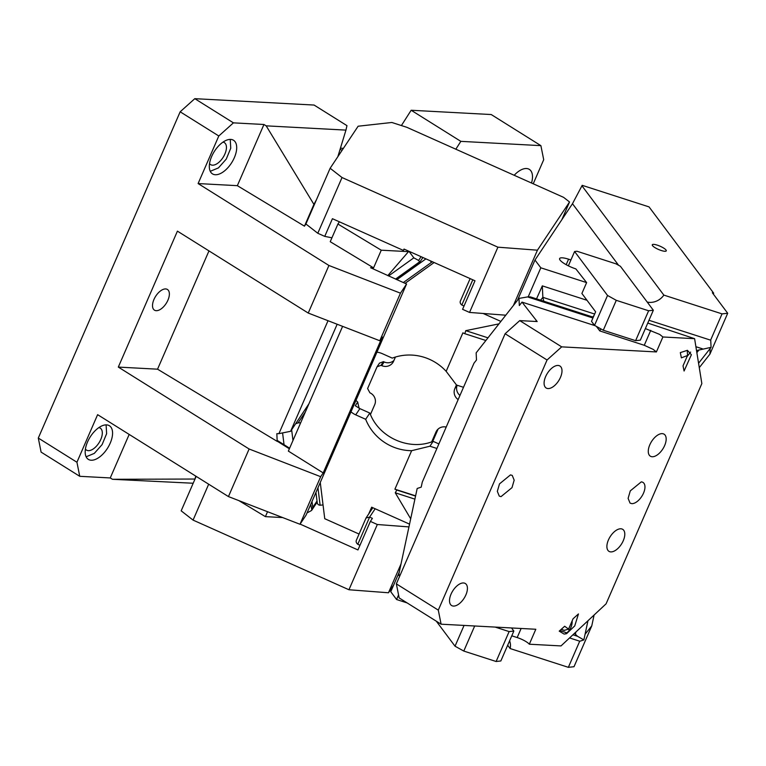 <?xml version="1.0" encoding="UTF-8"?>
<svg xmlns="http://www.w3.org/2000/svg" width="766" height="766" viewBox="0 0 766 766"><rect width="100%" height="100%" fill="white"/><g stroke="black" fill="none" stroke-linecap="round" stroke-linejoin="round"><path stroke-width="1.15" d="M129.176 434.427L110.256 477.946L79.741 476.308L76.935 462.243L97.617 414.665L228.44 496.579L299.985 524.27L320.676 476.691L323.195 472.909L382.301 336.963L379.783 340.746L400.465 293.167L406.564 284.014L370.553 267.707L373.578 267.861L381.257 250.195L408.489 251.65L387.788 275.626M299.985 524.27L306.074 515.116L406.564 284.014M342.603 326.354L288.361 451.097L323.195 472.909M208.974 250.903L157.547 369.183L277.196 441.379L276.842 433.661L278.91 433.652L328.02 320.715M267.545 511.717L265.4 516.638L282.664 517.567M408.058 250.875L408.489 251.65M289.615 448.206L277.551 440.651L277.196 441.379M284.042 444.72L282.587 432.914M277.445 440.804L277.57 441.484M238.791 500.581L265.4 516.638M404.247 249.17L403.414 250.425L339.395 221.814L337.911 224.036L381.257 250.195M408.92 251.258L413.832 257.836L418.6 260.44L421.089 256.696M337.155 324.248L290.601 431.306L308.937 403.778M208.678 484.208L193.07 520.104L348.951 589.753L377.322 524.509L370.371 521.397L357.952 549.94L300.1 524.097M497.91 247.179L537.435 250.195L569.54 201.985L563.594 197.35L406.832 127.309L391.847 122.474L358.134 126.218L330.136 168.261L342.029 177.53L497.91 247.179L469.539 312.432L462.578 309.32L474.987 280.777L404.008 249.065L403.414 250.425M418.973 263.14L419.663 261.79L418.6 260.44M422.937 257.52L419.194 263.016L396.309 279.427M295.628 423.761L298.098 422.87L305.404 411.907M359.991 545.268L357.789 544.291C356.104 542.903 355.702 541.37 356.602 539.714L366.052 517.969L369.614 517.098L372.4 518.343L370.371 521.397M377.322 524.509L408.948 526.912M348.951 589.753L388.486 592.769L401.02 563.939M196.173 476.375L181.178 510.836L193.07 520.104M300.665 422.794L298.098 422.87M292.976 440.488L291.645 429.745M312.011 501.471L312.748 507.437L311.513 510.52L307.032 512.923M366.052 517.969L372.822 507.724M194.87 479.344L195.78 476.126M373.578 267.861L330.232 241.711L337.911 224.036M569.54 201.985L561.851 219.679M311.858 510.06L310.747 504.363M366.091 517.873L356.602 539.714M469.539 312.432L505.771 315.199M537.435 250.195L513.383 305.529M263.944 124.494L237.345 185.669L198.107 183.562L218.798 135.984L233.429 122.857L263.944 124.494L266.175 125.844L313.926 204.398L316.444 199.754L305.902 223.998L317.794 233.266L342.029 177.53M316.444 199.754L330.136 168.261M470.123 278.613L460.567 300.598L470.132 278.604M460.634 300.454C459.734 302.101 460.136 303.633 461.821 305.031L464.024 306.007M313.926 204.398L304.466 226.161L237.345 185.669M305.902 223.998L304.466 226.161M224.342 171.057A19.83 10.331 -57.9 0 1 215.323 174.744A19.83 10.331 -57.9 0 1 212.479 173.882A19.83 10.331 -57.9 0 1 209.377 167.898A19.83 10.331 -57.9 0 1 216.012 149.016A19.83 10.331 -57.9 0 1 230.69 139.402A19.83 10.331 -57.9 0 1 233.534 140.264A19.83 10.331 -57.9 0 1 235.669 154.052A19.83 10.331 -57.9 0 1 224.342 171.057M266.175 125.844L345.954 130.115L346.96 125.643L314.089 105.057L194.794 98.67L180.163 111.798L218.798 135.984M233.429 122.857L194.794 98.67M106.56 424.881A19.83 10.331 -57.9 0 1 109.404 425.743A19.83 10.331 -57.9 0 1 109.021 445.63A19.83 10.331 -57.9 0 1 91.192 460.232A19.83 10.331 -57.9 0 1 88.349 459.37A19.83 10.331 -57.9 0 1 88.732 439.483A19.83 10.331 -57.9 0 1 106.56 424.881M76.935 462.243L38.3 438.056L41.105 452.122L79.741 476.308M331.927 237.805L324.746 236.378L332.434 218.703L339.395 221.814M533.232 183.783L543.707 159.711L540.892 145.645L491.226 114.546L411.16 110.256L460.835 141.356L455.827 149.207M411.16 110.256L401.403 125.557M531.518 183.017A19.83 10.331 122.1 0 0 529.325 169.382A19.83 10.331 122.1 0 0 526.491 168.52A19.83 10.331 122.1 0 0 514.187 175.28M339.328 154.464L338.534 154.416M340.133 149.198L342.038 150.395M209.539 163.598A12.965 6.76 122.1 0 0 210.602 164.613A12.965 6.76 122.1 0 0 212.46 165.178A12.965 6.76 122.1 0 0 224.122 155.632A12.965 6.76 122.1 0 0 224.371 142.629A12.965 6.76 122.1 0 0 222.992 142.112M85.409 449.077A12.965 6.76 122.1 0 0 86.472 450.092A12.965 6.76 122.1 0 0 88.329 450.657A12.965 6.76 122.1 0 0 99.992 441.111A12.965 6.76 122.1 0 0 100.241 428.108A12.965 6.76 122.1 0 0 98.862 427.6M210.257 171.306L218.434 167.907L226.248 159.108L230.748 148.231L230.24 139.393M86.127 456.785L94.304 453.386L102.117 444.586L106.618 433.709L106.11 424.871M460.835 141.356L540.892 145.645M156.216 310.69A12.208 6.358 122.1 0 0 167.189 301.708A12.208 6.358 122.1 0 0 167.419 289.471A12.208 6.358 122.1 0 0 165.667 288.935A12.208 6.358 122.1 0 0 154.694 297.926A12.208 6.358 122.1 0 0 154.464 310.163A12.208 6.358 122.1 0 0 156.216 310.69M110.256 477.946L112.497 479.296L193.185 483.241M345.954 130.115L337.844 156.685M38.3 438.056L180.163 111.798M343.388 148.355L340.43 148.202M194.507 479.037L112.497 479.296M393.714 584.908L388.486 592.769M324.746 236.378L317.794 233.266M388.554 275.961L413.832 257.836M277.608 441.427L289.366 448.79M290.601 431.306L278.91 433.652M198.107 183.562L328.92 265.476L400.465 293.167M328.92 265.476L308.238 313.055L177.415 231.141L118.309 367.086L249.122 449L228.44 496.579M118.309 367.086L157.547 369.183M249.122 449L320.676 476.691M308.238 313.055L379.783 340.746M507.676 645.25L510.146 648.553A15.253 13.692 143.2 0 0 509.61 640.807M585.071 634.248L591.773 625.87L574.012 666.707L568.353 667.33L510.146 648.553M407.129 602.919L396.587 599.519L390.756 591.725L399.258 572.164M710.609 340.161L722.041 313.878L727.7 313.256L712.342 292.756L713.692 293.196L649.041 206.897L582.198 185.334L572.48 203.718L534.984 260.028L517.443 300.368M568.353 667.33L579.718 641.199M396.587 599.519L398.569 594.962M513.842 631.069L500.84 660.972L496.119 661.498L509.122 631.586L513.842 631.069L511.516 627.967M528.205 296.825L540.815 267.813L534.984 260.028M540.815 267.813L586.622 282.597L575.85 268.895A13.731 3.246 -156.5 0 1 560.09 260.124A13.731 3.246 -156.5 0 1 559.62 258.563A13.731 3.246 -156.5 0 1 568.573 259.186L570.929 259.942M722.041 313.878L663.835 295.101L581.921 185.765M663.835 295.101A15.253 13.692 -36.8 0 1 647.222 302.072M594.531 325.368L607.534 295.465L574.596 251.507L576.961 251.248L616.027 263.849L620.403 266.281L653.341 310.24L640.338 340.152L635.617 340.669L603.282 330.242L594.531 325.368L591.496 321.327L595.632 311.81L581.892 293.474L586.622 282.597M536.526 298.874L542.318 285.871L542.864 297.342L543.783 301.21M727.7 313.256L709.948 354.093L710.139 348.52M635.617 340.669L648.62 310.766L616.285 300.329L603.282 330.242M648.62 310.766L653.341 310.24M607.534 295.465L616.285 300.329M485.874 340.497L464.809 333.698L465.766 330.663L487.971 337.825M463.507 387.299L456.526 385.039L446.157 371.338L462.884 332.846L464.809 333.698M574.596 251.507L568.372 265.84M696.524 350.589L711.068 347.343L710.733 340.2L648.974 320.284M575.869 632.046L575.4 634.258L577.487 636.268L572.92 634.803M587.962 620.757L583.855 639.916L577.487 636.268M575.4 634.258L574.682 633.156M414.894 499.135L395.266 492.797L396.836 490.039L415.555 496.071M368.791 513.775L371.654 507.197L409.542 524.126M320.265 482.494L324.746 518.706L359.062 534.046M403.309 282.558L432.359 261.723M405.08 283.353L434.121 262.518M317.957 487.798L320.111 505.225L323.041 504.947M320.111 505.225C318.206 505.062 317.22 503.961 317.143 501.912L315.937 492.442M474.69 625.994L463.784 651.062L455.033 646.198L464.062 625.42M438.88 443.926L433.154 441.36A48.823 47.396 33.7 0 1 431.67 441.896L435.95 432.062A9.154 8.886 33.7 0 1 446.205 427.074M377.064 366.78L379.496 363.122L383.469 361.648L381.028 365.305L377.064 366.78L367.603 388.534L369.901 392.805A9.154 8.886 33.7 0 1 374.708 404.697L370.428 414.54A48.823 47.396 33.7 0 1 369.815 413.065L359.867 408.623L355.28 405.721L357.712 402.054A61.031 59.241 33.7 0 0 359.206 408.307M432.666 441.542L438.085 429.084M458.154 399.593A9.154 8.886 33.7 0 1 454.86 388.554L456.45 384.896M395.428 357.042L393.619 361.198A9.154 8.886 33.7 0 1 381.727 365.621L381.028 365.305M459.954 395.457A9.154 8.886 33.7 0 1 457.158 385.25M393.925 360.508A9.154 8.886 33.7 0 1 384.159 361.954L383.469 361.648M355.97 400.359A18.461 17.924 -146.3 0 0 357.712 402.054M370.428 414.54C379.84 437.577 408.546 450.398 431.67 441.896M446.157 371.338A48.823 47.396 33.7 0 0 415.718 355.434A48.823 47.396 33.7 0 0 392.269 358.115L382.32 353.672A18.461 17.924 33.7 0 0 376.929 352.168M369.815 413.065L365.669 419.289L355.721 414.846A18.461 17.924 33.7 0 1 350.991 411.821M396.836 490.039L394.911 489.177L411.648 450.686A48.823 47.396 33.7 0 1 379.534 438.64A48.823 47.396 33.7 0 1 365.669 419.289M411.648 450.686L429.927 446.214L433.154 441.36M429.927 446.214L436.907 448.474M652.795 245.963A7.631 1.81 -156.5 0 1 652.278 244.785A7.631 1.81 -156.5 0 1 658.224 245.465A7.631 1.81 -156.5 0 1 665.74 249.687A7.631 1.81 -156.5 0 1 666.267 250.865A7.631 1.81 -156.5 0 1 660.321 250.185A7.631 1.81 -156.5 0 1 652.795 245.963M430.3 260.804L431.459 262.365M394.911 489.177L415.603 495.851M583.855 639.916L579.833 641.238L569.569 637.925M711.068 347.343L698.573 363.237M498.944 323.874L465.766 330.663M500.887 321.414L483.116 313.466M410.691 518.793L395.266 492.797M709.948 354.093L699.281 367.651M587.005 300.291L542.318 285.871M495.171 627.086L509.122 631.586M463.784 651.062L496.119 661.498M436.285 621.169L455.033 646.198M594.09 615.021L591.773 625.87M713.318 294.058L713.692 293.196M568.563 629.116L573.064 618.765L578.445 613.949L574.739 625.918L566.572 633.683L564.044 634.047L559.218 631.136L564.676 626.253L568.563 629.116L564.13 630.399M564.973 634.028A15.33 13.731 71.8 0 0 572.164 620.833M519.741 320.609L561.689 346.864L547.058 359.991L505.11 333.737L519.741 320.609L537.177 321.538L522.019 302.12L595.125 325.703M561.689 346.864L656.395 351.939L662.896 336.983L694.609 338.687L647.758 323.08M596.417 326.421L599.807 330.931L644.263 345.284L653.197 349.382L656.395 351.939M547.058 359.991L438.296 610.129L441.101 624.194L399.163 597.93L396.348 583.864L505.11 333.737M396.348 583.864L438.296 610.129M441.101 624.194L535.817 629.259L529.316 644.216L561.018 645.92L606.088 603.819L701.847 383.584L694.609 338.687M521.129 628.474L517.174 637.561A10.676 2.528 -156.5 0 1 526.108 641.659A10.676 2.528 -156.5 0 1 529.316 644.216M645.365 328.585L659.698 334.426L662.896 336.983M681.386 357.837L687.523 355.51L683.023 365.861L684.076 371.022L691.382 354.735L687.408 350.33L680.323 352.609L681.386 357.837M687.284 350.321L687.523 355.51M687.102 356.496L690.645 352.082M501.021 496.636L499.279 496.109L497.325 491.36L499.509 483.873L510.482 474.891L512.234 475.418L514.178 480.167L511.994 487.655L501.021 496.636M548.016 388.563A12.965 6.76 -57.9 0 1 546.158 387.998A12.965 6.76 -57.9 0 1 546.407 374.995A12.965 6.76 -57.9 0 1 558.069 365.449A12.965 6.76 -57.9 0 1 559.927 366.014A12.965 6.76 -57.9 0 1 559.678 379.017A12.965 6.76 -57.9 0 1 548.016 388.563M453.443 606.069A12.965 6.76 -57.9 0 1 451.586 605.513A12.965 6.76 -57.9 0 1 451.835 592.501A12.965 6.76 -57.9 0 1 463.487 582.964A12.965 6.76 -57.9 0 1 465.345 583.529A12.965 6.76 -57.9 0 1 465.106 596.532A12.965 6.76 -57.9 0 1 453.443 606.069M631.806 503.645L630.054 503.109L628.11 498.369L630.294 490.872L641.266 481.891A12.208 6.358 -57.9 0 1 643.009 482.427A12.208 6.358 -57.9 0 1 642.779 494.664A12.208 6.358 -57.9 0 1 631.806 503.645M652.201 456.747A12.965 6.76 -57.9 0 1 650.344 456.182A12.965 6.76 -57.9 0 1 650.593 443.179A12.965 6.76 -57.9 0 1 662.245 433.633A12.965 6.76 -57.9 0 1 664.103 434.198A12.965 6.76 -57.9 0 1 663.854 447.2A12.965 6.76 -57.9 0 1 652.201 456.747M610.818 551.903A12.965 6.76 -57.9 0 1 608.96 551.338A12.965 6.76 -57.9 0 1 609.209 538.335A12.965 6.76 -57.9 0 1 620.872 528.789A12.965 6.76 -57.9 0 1 622.729 529.354A12.965 6.76 -57.9 0 1 622.48 542.357A12.965 6.76 -57.9 0 1 610.818 551.903M599.807 330.931L600.726 328.815M594.11 315.314L592.827 316.942L592.884 318.129M593.143 323.52L593.219 325.081M592.874 317.986L527.582 296.921L518.984 298.405L519.319 305.548L522.019 302.12M535.76 321.461L536.037 320.82M517.174 637.561L511.774 635.818M592.836 317.038L530.388 296.892L527.582 296.921M400.331 574.72L398.588 575.295L417.183 488.478L421.195 487.157L422.277 482.101L473.991 363.17L476.481 360.001L476.146 352.867L518.984 298.405M398.588 575.295L399.785 575.975M375.168 508.768L369.614 517.098L357.789 544.291M419.663 261.79L395.543 279.092M317 501.06L312.748 507.437M461.821 305.031L472.794 279.801M618.602 265.285L572.48 203.718M566.179 264.691L568.573 259.186M540.614 300.195L542.864 297.342L594.665 314.05M696.859 352.638L699.08 349.813M569.636 629.805L568.037 629.288M566.821 632.831L559.841 630.581M425.925 258.851L396.884 279.686M435.95 432.062L437.635 429.525M454.86 388.554L457.082 385.221M381.727 365.621L384.159 361.954M355.721 414.846L359.867 408.623M695.901 346.711L702.47 348.827M644.263 345.284L650.765 330.328M561.21 629.346L564.561 630.428M317.134 502.132L311.896 510.012M561.124 629.432L564.149 630.408"/></g></svg>
